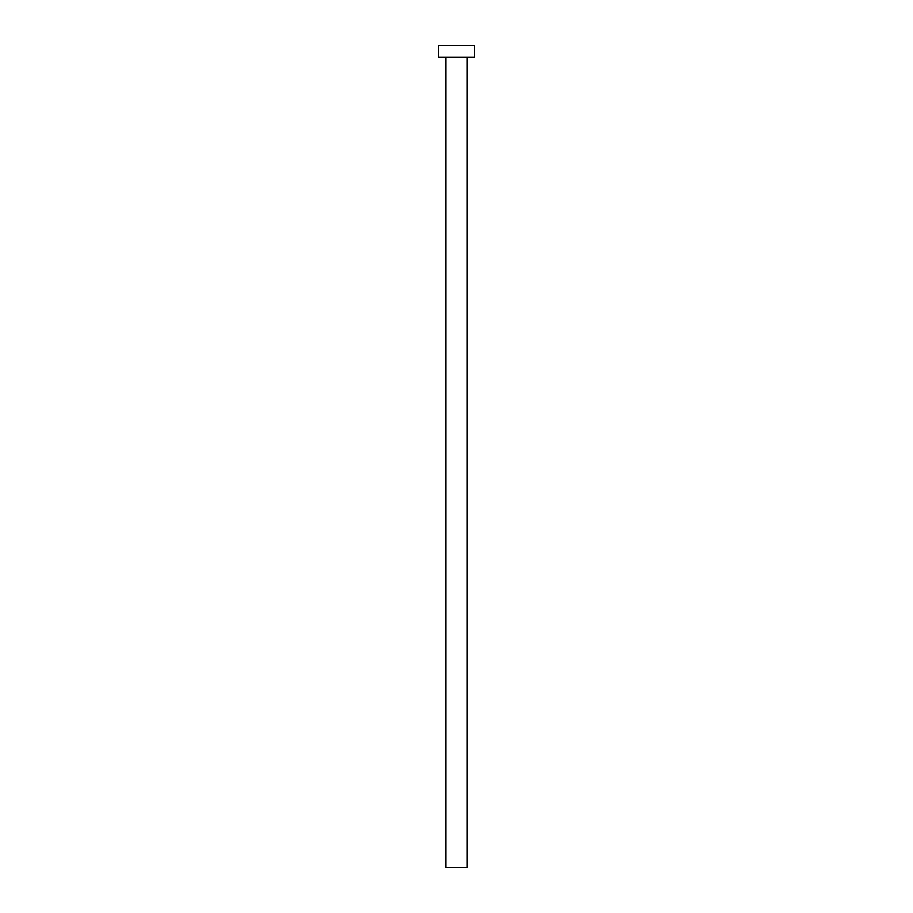 <?xml version="1.0" encoding="UTF-8"?>
<svg xmlns="http://www.w3.org/2000/svg" width="913" height="913" viewBox="0 0 913 913"><rect width="100%" height="100%" fill="white"/><g stroke="black" fill="none" stroke-linecap="round" stroke-linejoin="round"><path stroke-width="1.37" d="M445.818 57.154L445.818 867.35L467.182 867.35L467.182 57.154L467.182 867.35L445.818 867.35L445.818 57.154M438.423 45.65L438.423 57.154L474.577 57.154L474.577 45.65L438.423 45.65L438.423 57.154L474.577 57.154L474.577 45.65L438.423 45.65"/></g></svg>

